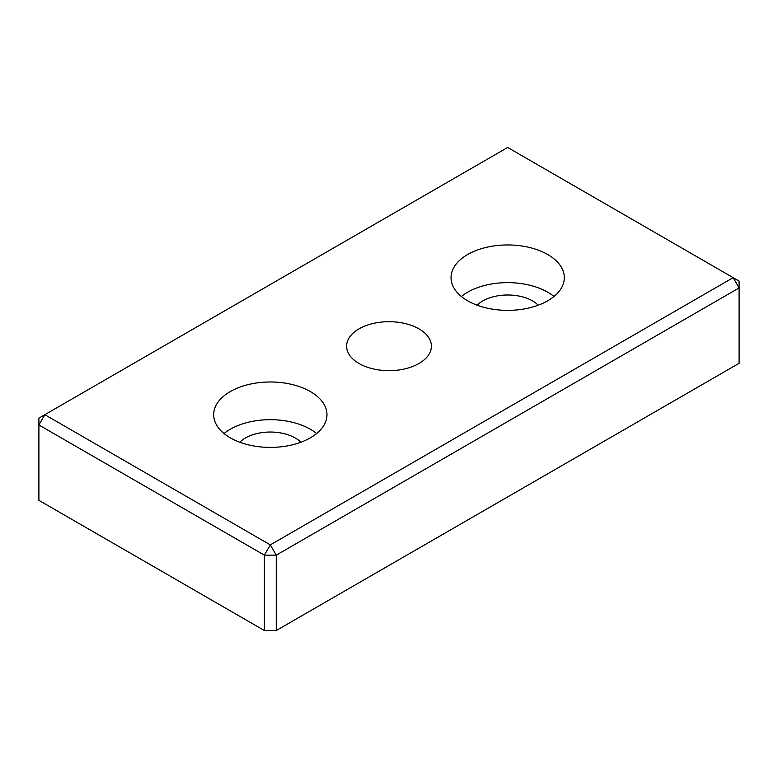 <?xml version="1.0" encoding="UTF-8"?>
<svg xmlns="http://www.w3.org/2000/svg" width="778" height="778" viewBox="0 0 778 778"><rect width="100%" height="100%" fill="white"/><g stroke="black" fill="none" stroke-linecap="round" stroke-linejoin="round"><path stroke-width="1.17" d="M264.384 630.53L38.9 500.342L38.9 424.973L264.384 555.152L264.384 630.53L276.258 630.53L276.258 555.152L264.384 555.152L270.326 544.882L276.258 555.152L739.1 287.938L739.1 363.307L276.258 630.53M739.1 281.082L739.1 287.938L733.168 277.658L739.1 281.082M38.9 424.973L38.9 418.117L44.832 414.693L38.9 424.973M418.982 328.861A42.401 24.478 180 0 1 431.401 346.171A42.401 24.478 180 0 1 405.231 368.791A42.401 24.478 180 0 1 359.018 363.491A42.401 24.478 180 0 1 346.599 346.171A42.401 24.478 180 0 1 372.769 323.56A42.401 24.478 180 0 1 418.982 328.861M316.617 433.541A56.648 32.705 0 0 0 224.025 433.541M300.872 442.235A35.243 20.345 0 0 0 295.241 437.995A35.243 20.345 0 0 0 239.77 442.235M230.269 437.82A56.648 32.705 180 0 1 213.678 414.693A56.648 32.705 180 0 1 270.326 381.988A56.648 32.705 180 0 1 326.964 414.693A56.648 32.705 180 0 1 292.003 444.909A56.648 32.705 180 0 1 230.269 437.82M270.326 544.882L44.832 414.693L507.674 147.47L733.168 277.658L270.326 544.882M467.627 300.785A56.648 32.705 180 0 1 451.036 277.658A56.648 32.705 180 0 1 507.674 244.953A56.648 32.705 180 0 1 564.322 277.658A56.648 32.705 180 0 1 529.351 307.874A56.648 32.705 180 0 1 467.627 300.785M553.975 296.496A56.648 32.705 0 0 0 461.383 296.496M538.23 305.2A35.243 20.345 0 0 0 532.599 300.95A35.243 20.345 0 0 0 477.128 305.2"/></g></svg>
